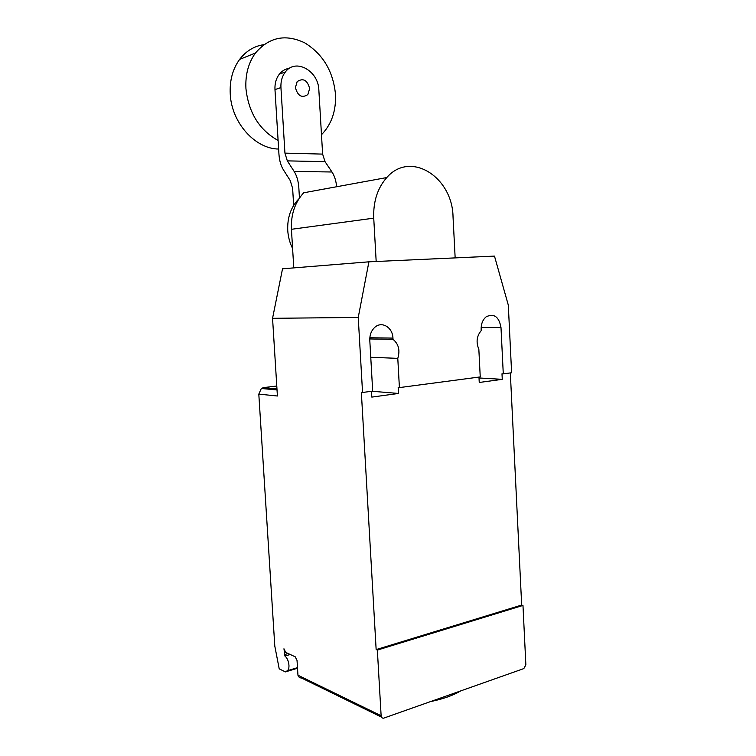 <?xml version="1.0" encoding="UTF-8"?>
<svg xmlns="http://www.w3.org/2000/svg" width="756" height="756" viewBox="0 0 756 756"><rect width="100%" height="100%" fill="white"/><g stroke="black" fill="none" stroke-linecap="round" stroke-linejoin="round"><path stroke-width="1.13" d="M295.416 87.573C297.741 96.031 301.88 98.365 307.843 94.576L309.658 88.537C307.333 80.032 303.165 77.726 297.155 81.629L295.416 87.573M321.48 134.672L322.642 133.5C331.884 123.322 336.165 110.272 335.484 94.358C333.216 71.291 322.954 54.111 304.696 42.837C285.494 33.727 269.079 37.129 255.452 53.024C248.403 62.852 245.227 74.693 245.936 88.556C248.582 112.682 259.308 129.985 278.104 140.474M263.787 44.651C254.063 46.144 246.012 51.068 239.614 59.412C232.668 69.032 229.55 80.599 230.249 94.131C231.591 122.916 255.301 148.951 278.633 149.036M289.444 68.295C285.447 68.862 282.101 70.809 279.389 74.126C276.157 78.331 274.683 83.491 274.976 89.605L280.939 87.583C280.637 81.412 282.12 76.214 285.371 71.971C295.596 57.9 318.522 70.799 318.852 90.115L322.623 154.101L284.936 153.128L287.327 160.877L325.033 161.661L322.623 154.101M280.939 87.583L284.936 153.128M293.659 205.396L292.629 188.386L290.228 180.552L283.519 170.024C280.977 165.97 279.465 160.82 278.973 154.593L274.976 89.605M336.628 186.741C336.08 180.807 334.53 175.883 331.978 171.99L325.033 161.661M287.327 160.877L294.15 171.451C296.739 175.609 298.289 180.854 298.8 187.195L299.452 198.034M292.6 248.497C289.784 242.884 288.168 236.855 287.743 230.419C287.242 217.813 290.776 207.465 298.365 199.376L298.941 198.809M376.176 261.491L373.738 218.163C373.143 201.654 377.49 188.112 386.779 177.556L303.704 192.78C294.925 202.334 290.833 214.506 291.429 229.295L293.782 267.879M386.779 177.556C410.546 150.085 452.56 177.121 453.033 216.859L455.159 257.9M460.574 690.975C453.146 695.444 443.148 698.988 430.58 701.587M381.128 715.743L377.357 650.084L376.148 649.593L521.678 605.055L522.972 605.433L525.864 664.855L523.832 668.587L383.642 718.162C382.186 718.304 381.345 717.491 381.128 715.743L297.959 675.212L297.042 660.508L295.246 656.822L285.702 652.39L283.954 648.78L284.936 656.038C287.167 657.937 288.508 660.98 288.953 665.195C289.075 668.02 288.527 669.863 287.308 670.733L285.409 671.895L279.21 668.852L274.797 646.059L258.807 394.122L261.321 388.49L263.532 387.62L276.781 386.014M297.524 668.228L285.409 671.895M297.959 675.212C298.242 676.818 299.508 677.801 301.757 678.141L381.496 717.113M376.148 649.593L361.349 392.373L362.549 392.477L358.24 317.435L368.909 261.822L282.527 268.796L272.557 318.314L277.405 396.002L258.807 394.122M369.779 338.943L393.016 339.34C398.648 344.027 400.236 350.368 397.788 358.363L399.404 387.601L480.24 376.913L478.841 349.263C475.911 342.251 476.696 336.033 481.203 330.618L481.137 329.465C481.043 323.889 482.744 319.646 486.259 316.736C494.103 313.164 499.017 316.755 500.992 327.518L503.279 373.861L501.993 373.795L502.267 379.332L479.247 382.47L478.973 377.074M399.404 387.601L398.176 387.507L398.506 393.46L371.82 397.098L371.489 391.296M510.328 372.925L521.678 605.055M370.761 357.267L397.788 358.363M371.848 391.239L398.506 393.46M368.909 261.822L494.481 256.104L508.306 305.112L511.614 372.765L503.279 373.861M272.557 318.314L358.24 317.435M362.549 392.477L372.689 391.135L369.797 340.38C369.637 334.984 371.29 330.646 374.74 327.386C381.723 320.742 392.704 327.367 392.95 338.112L393.016 339.34M479.02 377.972L502.267 379.332M522.972 605.433L377.357 650.084M294.15 171.451L331.978 171.99M373.738 218.163L291.429 229.295M284.936 656.038L290.228 654.488M288.14 653.524L284.322 654.639M297.486 667.652L287.308 670.733M276.961 388.839L263.532 387.62M481.147 327.471L500.992 327.518M369.845 337.752L392.95 338.112M239.614 59.412L255.452 53.024M285.371 71.971L279.389 74.126M277.027 389.945L261.321 388.49"/></g></svg>
